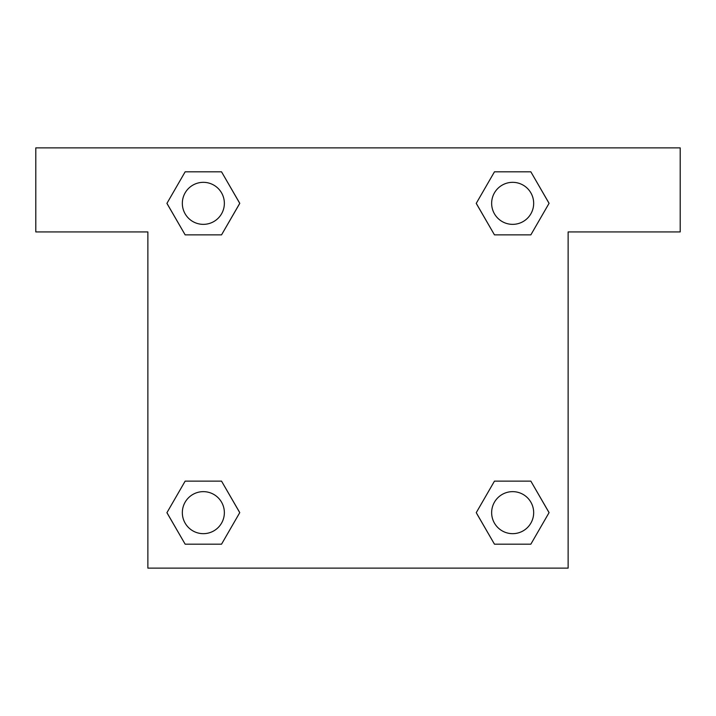 <?xml version="1.0" encoding="UTF-8"?>
<svg xmlns="http://www.w3.org/2000/svg" width="716" height="716" viewBox="0 0 716 716"><rect width="100%" height="100%" fill="white"/><g stroke="black" fill="none" stroke-linecap="round" stroke-linejoin="round"><path stroke-width="1.07" d="M530.851 171.822L494.461 171.822L530.851 171.822L549.056 203.344L530.851 234.866L494.461 234.866L510.651 234.866L494.461 234.866L476.221 203.371L494.461 234.866L476.256 203.344L494.461 171.822L530.851 171.822L549.091 203.317M530.851 481.134L494.461 481.134L530.851 481.134L549.056 512.656L530.851 544.178L494.461 544.178L476.256 512.656L494.461 481.134L530.851 481.134L549.091 512.629M476.981 513.909A196.121 196.121 0 0 1 476.945 513.936L494.461 544.178L530.851 544.178L494.461 544.178M205.349 234.866L185.149 234.866L221.539 234.866L185.149 234.866L166.944 203.344L185.149 171.822L221.539 171.822L239.744 203.344L221.539 234.866L205.349 234.866L221.539 234.866L239.779 203.371M185.149 544.178L221.539 544.178L185.149 544.178L166.944 512.656L185.149 481.134L221.539 481.134L205.349 481.134L221.539 481.134L239.779 512.629L221.539 481.134L239.744 512.656L221.539 544.178L185.149 544.178L166.909 512.683M680.2 147.872L35.8 147.872L35.8 231.921L147.872 231.921L147.872 568.128L568.128 568.128L568.128 231.921L680.2 231.921L680.2 147.872M185.149 234.866L166.909 203.371M221.539 171.822L185.149 171.822L221.539 171.822L239.779 203.317M533.671 512.656A21.015 21.015 0 0 0 502.149 494.461A21.015 21.015 0 0 0 502.149 530.851A21.015 21.015 0 0 0 533.671 512.656M185.149 481.134L221.539 481.134L185.149 481.134M224.359 512.656A21.015 21.015 0 0 0 192.837 494.461A21.015 21.015 0 0 0 192.837 530.851A21.015 21.015 0 0 0 224.359 512.656M530.851 234.866L494.461 234.866L530.851 234.866M533.671 203.344A21.015 21.015 0 0 0 502.149 185.149A21.015 21.015 0 0 0 502.149 221.539A21.015 21.015 0 0 0 533.671 203.344M224.359 203.344A21.015 21.015 0 0 0 192.837 185.149A21.015 21.015 0 0 0 192.837 221.539A21.015 21.015 0 0 0 224.359 203.344M494.461 481.134L510.651 481.134M205.349 481.134L221.539 481.134M510.651 234.866L494.461 234.866"/></g></svg>
